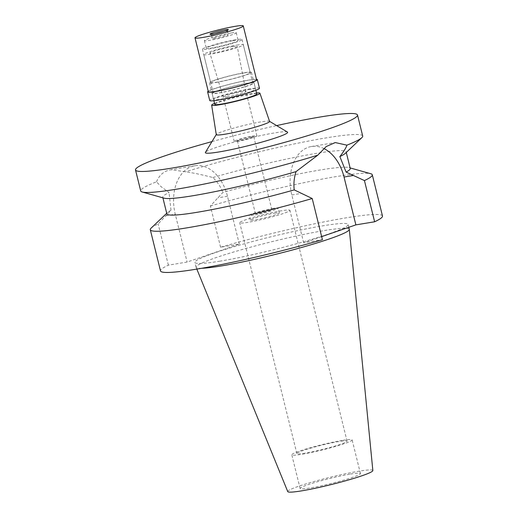<?xml version="1.0" encoding="UTF-8"?>
<svg xmlns="http://www.w3.org/2000/svg" width="518" height="518" viewBox="0 0 518 518"><rect width="100%" height="100%" fill="white"/><g stroke="black" fill="none" stroke-linecap="round" stroke-linejoin="round"><path stroke-width="0.39" stroke-dasharray="2.59 1.94" d="M372.843 470.538A43.829 3.665 -13.9 0 0 358.883 471.205A43.829 3.665 -13.9 0 0 312.412 481.986A43.829 3.665 -13.9 0 0 287.749 491.601M350.556 474.067A31.074 2.603 166.1 0 1 360.45 473.562A31.074 2.603 166.1 0 1 342.793 480.393A31.074 2.603 166.1 0 1 310.017 487.988A31.074 2.603 166.1 0 1 300.123 488.493A31.074 2.603 166.1 0 1 317.78 481.662A31.074 2.603 166.1 0 1 350.556 474.067M349.294 229.312A78.924 6.604 -13.9 0 0 324.171 230.588A78.924 6.604 -13.9 0 0 240.928 249.883A78.924 6.604 -13.9 0 0 196.076 267.23A78.924 6.604 -13.9 0 0 196.102 267.307A78.924 6.604 -13.9 0 0 201.703 268.272M220.008 261.15A78.924 6.604 166.1 0 1 194.885 262.425A78.924 6.604 166.1 0 1 239.737 245.079A78.924 6.604 166.1 0 1 322.979 225.783A78.924 6.604 166.1 0 1 348.109 224.508A78.924 6.604 166.1 0 1 303.257 241.854A78.924 6.604 166.1 0 1 220.008 261.15M321.652 236.629L303.658 242.812L322.416 239.717M382.491 216A114.342 9.57 -13.9 0 0 220.577 247.215L239.329 244.12L187.115 262.056L168.363 265.151A114.342 9.57 -13.9 0 0 160.502 270.933M303.658 242.812L291.822 194.962A40.022 27.402 -99.4 0 1 311.409 146.51A40.022 27.402 -99.4 0 1 323.756 148.472M151.152 228.088A114.342 9.57 166.1 0 1 158.165 223.951L170.998 210.243A94.457 7.906 -13.9 0 0 167.56 212.497A94.457 7.906 -13.9 0 0 166.861 213.85M168.363 265.151L158.165 223.951M239.329 244.12L227.486 196.27A40.022 27.402 80.6 0 0 194.865 165.754A40.022 27.402 80.6 0 0 175.272 214.206L187.115 262.056M220.577 247.215L210.386 206.015L222.869 192.424A94.457 7.906 -13.9 0 1 348.99 167.592L350.103 167.91M210.386 206.015A114.342 9.57 166.1 0 1 370.778 173.737M350.246 168.467A94.457 7.906 -13.9 0 0 348.99 167.592M164.012 198.148A94.457 7.906 166.1 0 1 162.756 197.274A94.457 7.906 166.1 0 1 169.049 192.592L160.981 186.584L156.501 181.792A114.342 9.57 -13.9 0 0 140.708 190.948M170.998 210.243L169.049 192.592M156.501 181.792C158.994 175.926 162.781 172.157 167.851 170.48L170.979 169.697L185.612 171.795C192.858 172.785 201.949 174.702 212.885 177.538C217.502 181.98 220.83 186.94 222.869 192.424M211.966 141.595A114.342 9.57 166.1 0 1 276.644 125.589M362.697 136.007A114.342 9.57 -13.9 0 0 326.295 137.859A114.342 9.57 -13.9 0 0 185.612 171.795M212.885 177.538A94.457 7.906 166.1 0 1 346.141 151.891A94.457 7.906 166.1 0 1 345.441 153.25M287.425 132.045A42.379 3.548 -13.9 0 0 274.151 132.984A42.379 3.548 -13.9 0 0 231.034 142.89A42.379 3.548 -13.9 0 0 205.439 152.331M269.593 121.439A27.467 2.299 -13.9 0 0 269.457 121.29A27.467 2.299 -13.9 0 0 260.852 121.898A27.467 2.299 166.1 0 0 232.912 128.322A27.467 2.299 166.1 0 0 216.317 134.44L216.252 134.544M214.556 103.399A24.858 2.078 166.1 0 1 252.007 93.628A24.858 2.078 166.1 0 1 256.539 93.007M256.786 94.004A21.626 1.807 -13.9 0 0 249.903 94.354A21.626 1.807 -13.9 0 0 227.091 99.637A21.626 1.807 -13.9 0 0 214.802 104.39M247.164 83.288A21.626 1.807 166.1 0 1 254.047 82.938A21.626 1.807 166.1 0 1 241.757 87.697A21.626 1.807 166.1 0 1 218.946 92.981A21.626 1.807 166.1 0 1 212.063 93.331A21.626 1.807 166.1 0 1 224.352 88.578A21.626 1.807 166.1 0 1 247.164 83.288M246.354 83.566A20.383 1.703 -13.9 0 0 224.851 88.552A20.383 1.703 -13.9 0 0 213.267 93.033A20.383 1.703 -13.9 0 0 219.761 92.703A20.383 1.703 -13.9 0 0 241.258 87.717A20.383 1.703 -13.9 0 0 252.842 83.243A20.383 1.703 -13.9 0 0 246.354 83.566M236.83 45.098A20.383 1.703 166.1 0 1 243.324 44.768A20.383 1.703 166.1 0 1 231.74 49.249A20.383 1.703 166.1 0 1 210.237 54.235A20.383 1.703 166.1 0 1 203.749 54.558A20.383 1.703 166.1 0 1 215.333 50.078A20.383 1.703 166.1 0 1 236.83 45.098M232.731 46.503A14.096 1.178 -13.9 0 0 217.832 49.961A14.096 1.178 -13.9 0 0 209.848 53.056A14.096 1.178 -13.9 0 0 214.335 52.823A14.096 1.178 -13.9 0 0 229.183 49.385A14.096 1.178 -13.9 0 0 237.225 46.283A14.096 1.178 -13.9 0 0 232.731 46.503M226.949 96.879A11.681 0.978 -13.9 0 0 239.251 94.03A11.681 0.978 -13.9 0 0 245.914 91.459A11.681 0.978 -13.9 0 0 245.914 91.453A11.681 0.978 -13.9 0 0 242.191 91.641A11.681 0.978 -13.9 0 0 229.869 94.496A11.681 0.978 -13.9 0 0 223.232 97.067A11.681 0.978 -13.9 0 0 223.232 97.073A11.681 0.978 -13.9 0 0 226.949 96.879M237.93 141.246A11.681 0.978 166.1 0 1 234.214 141.433A11.681 0.978 166.1 0 1 240.851 138.869A11.681 0.978 166.1 0 1 253.172 136.014A11.681 0.978 166.1 0 1 256.896 135.826A11.681 0.978 166.1 0 1 250.252 138.39A11.681 0.978 166.1 0 1 237.93 141.246M251.068 136.739A8.45 0.706 -13.9 0 0 242.152 138.805A8.45 0.706 -13.9 0 0 237.348 140.663A8.45 0.706 -13.9 0 0 240.041 140.52A8.45 0.706 -13.9 0 0 248.951 138.455A8.45 0.706 -13.9 0 0 253.755 136.597A8.45 0.706 -13.9 0 0 251.068 136.739M269.153 209.829A8.45 0.706 166.1 0 1 271.846 209.693A8.45 0.706 166.1 0 1 267.042 211.551A8.45 0.706 166.1 0 1 258.126 213.617A8.45 0.706 166.1 0 1 255.439 213.759A8.45 0.706 166.1 0 1 260.243 211.901A8.45 0.706 166.1 0 1 269.153 209.829M273.368 208.385A14.912 1.25 -13.9 0 0 257.64 212.03A14.912 1.25 -13.9 0 0 249.164 215.307A14.912 1.25 -13.9 0 0 253.911 215.067A14.912 1.25 -13.9 0 0 269.645 211.422A14.912 1.25 -13.9 0 0 278.121 208.145A14.912 1.25 -13.9 0 0 273.368 208.385M274.559 213.196A14.912 1.25 166.1 0 1 279.312 212.95A14.912 1.25 166.1 0 1 270.836 216.233A14.912 1.25 166.1 0 1 255.102 219.878A14.912 1.25 166.1 0 1 250.356 220.118A14.912 1.25 166.1 0 1 258.832 216.841A14.912 1.25 166.1 0 1 274.559 213.196M281.695 210.742A25.855 2.163 -13.9 0 0 254.429 217.061A25.855 2.163 -13.9 0 0 239.737 222.746A25.855 2.163 -13.9 0 0 247.967 222.326A25.855 2.163 -13.9 0 0 275.233 216.006A25.855 2.163 -13.9 0 0 289.925 210.327A25.855 2.163 -13.9 0 0 281.695 210.742M305.089 453.159A25.855 2.163 166.1 0 1 296.859 453.574A25.855 2.163 166.1 0 1 311.551 447.889A25.855 2.163 166.1 0 1 338.817 441.569A25.855 2.163 166.1 0 1 347.054 441.155A25.855 2.163 166.1 0 1 332.362 446.833A25.855 2.163 166.1 0 1 305.089 453.159M342.223 440.404A31.074 2.603 -13.9 0 0 309.453 447.999A31.074 2.603 -13.9 0 0 291.796 454.83A31.074 2.603 -13.9 0 0 301.683 454.325A31.074 2.603 -13.9 0 0 334.46 446.73A31.074 2.603 -13.9 0 0 352.117 439.899A31.074 2.603 -13.9 0 0 342.223 440.404M216.33 82.401A21.626 1.807 -13.9 0 0 239.141 77.117A21.626 1.807 -13.9 0 0 251.431 72.358A21.626 1.807 -13.9 0 0 244.548 72.708A21.626 1.807 -13.9 0 0 221.736 77.998A21.626 1.807 -13.9 0 0 209.447 82.75A21.626 1.807 -13.9 0 0 216.33 82.401M248.711 89.543A21.626 1.807 166.1 0 1 255.594 89.193A21.626 1.807 166.1 0 1 243.305 93.946A21.626 1.807 166.1 0 1 220.493 99.236A21.626 1.807 166.1 0 1 213.61 99.585A21.626 1.807 166.1 0 1 225.9 94.826A21.626 1.807 166.1 0 1 248.711 89.543M259.453 88.235A25.602 2.143 -13.9 0 0 251.308 88.649A25.602 2.143 -13.9 0 0 224.3 94.911A25.602 2.143 -13.9 0 0 209.751 100.537M208.21 91.207A25.602 2.143 166.1 0 1 249.164 79.992A25.602 2.143 166.1 0 1 256.468 79.26M256.591 79.759A24.858 2.078 -13.9 0 0 248.679 80.16A24.858 2.078 -13.9 0 0 222.455 86.241A24.858 2.078 -13.9 0 0 208.333 91.705M214.646 33.683A8.204 0.686 -13.9 0 0 211.467 35.043A8.204 0.686 -13.9 0 0 211.506 35.094A8.204 0.686 -13.9 0 0 214.076 34.913A8.204 0.686 -13.9 0 0 222.423 32.997A8.204 0.686 -13.9 0 0 227.376 31.164A8.204 0.686 -13.9 0 0 227.389 31.106A8.204 0.686 -13.9 0 0 224.78 31.235A8.204 0.686 -13.9 0 0 223.944 31.384M214.97 38.52A8.204 0.686 166.1 0 1 212.361 38.649A8.204 0.686 166.1 0 1 217.023 36.849A8.204 0.686 166.1 0 1 225.673 34.842A8.204 0.686 166.1 0 1 228.283 34.712A8.204 0.686 166.1 0 1 223.621 36.513A8.204 0.686 166.1 0 1 214.97 38.52M231.022 33.003A16.408 1.373 -13.9 0 0 213.72 37.018A16.408 1.373 -13.9 0 0 204.396 40.624A16.408 1.373 -13.9 0 0 209.622 40.359A16.408 1.373 -13.9 0 0 226.923 36.344A16.408 1.373 -13.9 0 0 236.247 32.738A16.408 1.373 -13.9 0 0 231.022 33.003M232.932 40.695A16.408 1.373 166.1 0 1 238.15 40.436A16.408 1.373 166.1 0 1 228.826 44.036A16.408 1.373 166.1 0 1 211.525 48.051A16.408 1.373 166.1 0 1 206.3 48.316A16.408 1.373 166.1 0 1 215.624 44.71A16.408 1.373 166.1 0 1 232.932 40.695M235.522 39.808A20.383 1.703 -13.9 0 0 214.025 44.794A20.383 1.703 -13.9 0 0 202.441 49.268A20.383 1.703 -13.9 0 0 208.929 48.945A20.383 1.703 -13.9 0 0 230.426 43.959A20.383 1.703 -13.9 0 0 242.01 39.478A20.383 1.703 -13.9 0 0 235.522 39.808M243.732 72.986A20.383 1.703 166.1 0 1 250.226 72.662A20.383 1.703 166.1 0 1 238.643 77.143A20.383 1.703 166.1 0 1 217.139 82.122A20.383 1.703 166.1 0 1 210.651 82.453A20.383 1.703 166.1 0 1 222.235 77.972A20.383 1.703 166.1 0 1 243.732 72.986M291.822 194.962L301.353 193.389M165.741 215.779L175.272 214.206M227.486 196.27L217.955 197.844M196.834 269.101L196.102 267.307M196.076 267.23L194.885 262.425M348.802 227.305L348.109 224.508M167.56 212.497L166.725 213.293M311.409 146.51L335.295 142.567M162.898 197.837L162.756 197.274M194.865 165.754L170.979 169.697M255.873 90.307L254.047 82.938M213.889 100.699L212.063 93.331M252.842 83.243L243.324 44.768M213.267 93.033L203.749 54.558M256.896 135.826L245.914 91.453L237.225 46.283M234.214 141.433L223.232 97.067L209.848 53.056M271.846 209.693L253.755 136.597M255.439 213.759L237.348 140.663M279.312 212.95L278.121 208.145M250.356 220.118L249.164 215.307M347.054 441.155L289.925 210.327M296.859 453.574L239.737 222.746M360.45 473.562L352.117 439.899M300.123 488.493L291.796 454.83M346.283 152.454L346.141 151.891M251.431 72.358L255.594 89.193M209.447 82.75L213.61 99.585M227.376 31.164L228.283 29.675M211.506 35.094L210.01 34.194M211.467 35.043L212.361 38.649M227.389 31.106L228.283 34.712M236.247 32.738L238.15 40.436M204.396 40.624L206.3 48.316M242.01 39.478L250.226 72.662M202.441 49.268L210.651 82.453"/><path stroke-width="0.78" d="M196.834 269.101L287.749 491.601A43.829 3.665 -13.9 0 0 301.69 490.85A43.829 3.665 -13.9 0 0 347.688 480.199A43.829 3.665 -13.9 0 0 372.843 470.538L349.313 229.396A78.924 6.604 -13.9 0 0 349.294 229.312L348.802 227.305M201.703 268.272A78.924 6.604 -13.9 0 0 221.199 265.961A78.924 6.604 -13.9 0 0 304.021 246.782A78.924 6.604 -13.9 0 0 349.313 229.396M312.218 198.517A114.342 9.57 166.1 0 1 150.304 229.733L160.502 270.933A114.342 9.57 -13.9 0 0 322.416 239.717L312.218 198.517L294.237 189.892A94.457 7.906 -13.9 0 1 166.861 213.85L162.898 197.837M321.652 236.629L355.879 224.877L374.631 221.782A114.342 9.57 -13.9 0 0 382.491 216L372.293 174.799A114.342 9.57 166.1 0 1 364.432 180.581L346.102 172.08A94.457 7.906 -13.9 0 0 350.246 168.467L346.283 152.454M323.756 148.472A40.022 27.402 -99.4 0 1 344.036 177.026L355.879 224.877M150.304 229.733A114.342 9.57 166.1 0 1 151.152 228.088L166.725 213.293M350.103 167.91L370.778 173.737A114.342 9.57 166.1 0 1 372.293 174.799M374.631 221.782L364.432 180.581M346.102 172.08L339.853 156.572C343.971 151.36 346.374 147.222 346.905 145.163L335.295 142.567L326.204 146.529L317.793 155.16L296.011 171.633C294.062 177.972 293.473 184.058 294.237 189.892M276.644 125.589A114.342 9.57 166.1 0 1 321.095 116.854A114.342 9.57 166.1 0 1 357.498 115.009A114.342 9.57 166.1 0 1 292.521 140.145A114.342 9.57 166.1 0 1 171.911 168.097A114.342 9.57 166.1 0 1 135.509 169.943L140.708 190.948A114.342 9.57 -13.9 0 0 142.223 192.003A114.342 9.57 -13.9 0 0 177.111 189.102A114.342 9.57 -13.9 0 0 317.793 155.16M296.011 171.633A94.457 7.906 166.1 0 1 164.012 198.148L142.223 192.003M135.509 169.943A114.342 9.57 166.1 0 1 211.966 141.595M346.905 145.163A114.342 9.57 -13.9 0 0 361.849 137.652L345.441 153.25A94.457 7.906 166.1 0 1 339.853 156.572M361.849 137.652A114.342 9.57 -13.9 0 0 362.697 136.007L357.498 115.009M216.252 134.544L205.439 152.331A42.379 3.548 -13.9 0 0 218.855 151.975A42.379 3.548 -13.9 0 0 265.119 141.161A42.379 3.548 -13.9 0 0 287.425 132.045L269.561 121.354M211.661 105.154L216.265 134.635A27.467 2.299 166.1 0 0 225.013 134.207A27.467 2.299 -13.9 0 0 254.079 127.467A27.467 2.299 -13.9 0 0 269.593 121.439L259.919 93.208A24.858 2.078 166.1 0 1 245.875 98.666A24.858 2.078 166.1 0 1 219.58 104.766A24.858 2.078 166.1 0 1 211.661 105.154A24.858 2.078 166.1 0 1 214.556 103.399M256.539 93.007A24.858 2.078 166.1 0 1 259.919 93.208M213.889 100.699L214.802 104.39A21.626 1.807 -13.9 0 0 221.685 104.04A21.626 1.807 -13.9 0 0 244.496 98.757A21.626 1.807 -13.9 0 0 256.786 94.004L255.873 90.307M207.608 91.88L209.751 100.537A25.602 2.143 -13.9 0 0 217.903 100.123A25.602 2.143 -13.9 0 0 244.904 93.868A25.602 2.143 -13.9 0 0 259.453 88.235L257.316 79.578A25.602 2.143 166.1 0 1 242.767 85.211A25.602 2.143 166.1 0 1 215.76 91.466A25.602 2.143 166.1 0 1 207.608 91.88A25.602 2.143 166.1 0 1 208.21 91.207M256.468 79.26A25.602 2.143 166.1 0 1 257.316 79.578M195.001 37.84L208.333 91.705A24.858 2.078 -13.9 0 0 216.246 91.304A24.858 2.078 -13.9 0 0 242.463 85.224A24.858 2.078 -13.9 0 0 256.591 79.759L243.259 25.9A24.858 2.078 166.1 0 1 229.137 31.365A24.858 2.078 166.1 0 1 202.914 37.438A24.858 2.078 166.1 0 1 195.001 37.84A24.858 2.078 166.1 0 1 209.13 32.381A24.858 2.078 166.1 0 1 235.347 26.301A24.858 2.078 166.1 0 1 243.259 25.9M225.291 29.753A9.447 0.79 -13.9 0 0 214.983 32.161A9.447 0.79 -13.9 0 0 210.01 34.194A9.447 0.79 -13.9 0 0 212.969 33.987A9.447 0.79 -13.9 0 0 222.578 31.779A9.447 0.79 -13.9 0 0 228.283 29.675A9.447 0.79 -13.9 0 0 225.291 29.753M223.944 31.384A8.204 0.686 -13.9 0 0 214.646 33.683M353.574 175.453L344.036 177.026"/></g></svg>
